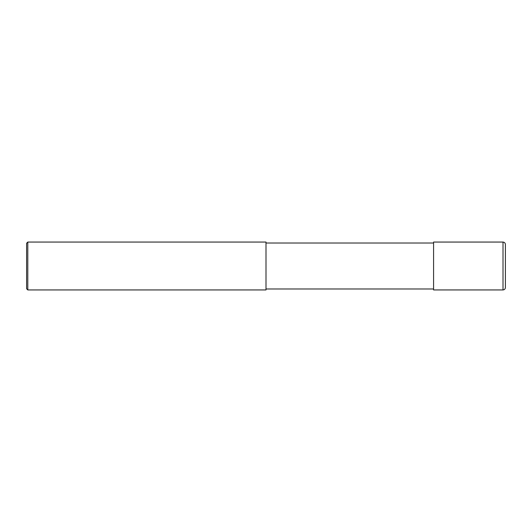 <?xml version="1.0" encoding="UTF-8"?>
<svg xmlns="http://www.w3.org/2000/svg" width="532" height="532" viewBox="0 0 532 532"><rect width="100%" height="100%" fill="white"/><g stroke="black" fill="none" stroke-linecap="round" stroke-linejoin="round"><path stroke-width="0.4" stroke-dasharray="2.66 2" d="M505.4 287.546L505.4 244.454M433.58 289.94L433.58 242.06M433.58 266L433.58 288.982L433.58 266M266 266L266 288.982L266 266M266 289.94L266 242.06M27.797 289.94L27.797 242.06M26.6 288.743L26.6 243.257M503.006 289.94L503.006 242.06"/><path stroke-width="0.8" d="M503.006 242.06C504.462 242.206 505.26 243.004 505.4 244.454L505.4 287.546C505.26 288.996 504.462 289.794 503.006 289.94L433.58 289.94L433.58 242.06L503.006 242.06L503.006 289.94M27.797 242.06L266 242.06L266 289.94L27.797 289.94L26.6 288.743L26.6 243.257L27.797 242.06L27.797 289.94M433.58 288.982L266 288.982M433.58 243.018L266 243.018"/></g></svg>
